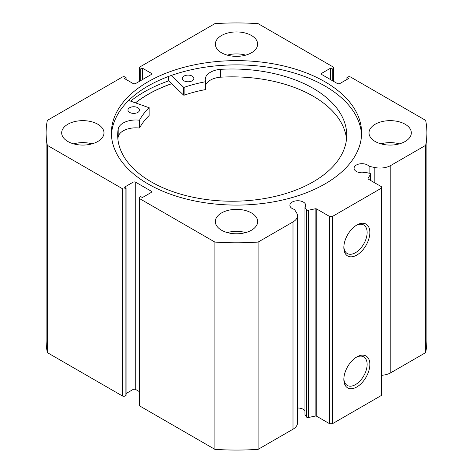 <?xml version="1.0" encoding="UTF-8"?>
<svg xmlns="http://www.w3.org/2000/svg" width="473" height="473" viewBox="0 0 473 473"><rect width="100%" height="100%" fill="white"/><g stroke="black" fill="none" stroke-linecap="round" stroke-linejoin="round"><path stroke-width="0.71" d="M370.489 180.384L370.489 174.407A1.537 0.887 0 0 0 370.584 174.105A1.537 0.887 0 0 0 370.134 173.479A1.537 0.887 0 0 0 369.573 173.272L365.286 172.373A7.887 4.553 0 0 1 356.376 171.463A7.887 4.553 0 0 1 354.07 168.246A7.887 4.553 0 0 1 358.936 164.036A7.887 4.553 0 0 1 367.527 165.024A7.887 4.553 0 0 1 369.1 166.319L369.1 173.171M297.452 408.022A7.887 4.553 180 0 1 303.359 409.352A7.887 4.553 180 0 1 304.931 410.647M150.964 192.612L150.964 191.039A1.922 1.112 180 0 1 151.526 191.825A1.922 1.112 180 0 1 150.964 192.612L142.397 197.554L140.765 196.614L139.813 197.164A1.922 1.112 0 0 0 139.251 197.951A1.922 1.112 0 0 0 139.813 198.737L214.878 242.075A190.394 109.925 0 0 0 258.122 242.075L293 221.938A15.201 8.78 0 0 0 297.452 215.729A15.201 8.78 0 0 0 296.536 212.726L294.448 209.415A7.887 4.553 180 0 1 292.208 208.51A7.887 4.553 180 0 1 289.896 205.294A7.887 4.553 180 0 1 294.768 201.084A7.887 4.553 180 0 1 303.359 202.072A7.887 4.553 180 0 1 305.67 205.294A7.887 4.553 180 0 1 304.931 207.215L304.931 414.49L306.492 416.967L306.492 209.693A1.537 0.887 0 0 0 308.461 210.219L315.13 208.818A1.537 0.887 180 0 1 316.744 209.025L329.651 216.48L332.371 216.48L381.327 188.213L381.327 186.646L368.42 179.19A1.537 0.887 180 0 1 367.97 178.563A1.537 0.887 180 0 1 368.065 178.262L368.065 178.865M356.849 356.914L356.849 356.914A18.4 10.619 -60 0 1 369.856 364.423A18.4 10.619 -60 0 1 356.849 386.955A18.4 10.619 -60 0 1 343.841 379.447A18.4 10.619 -60 0 1 356.849 356.914L356.849 356.914M343.859 378.631A16.472 9.513 120 0 0 347.253 385.418A16.472 9.513 120 0 0 355.489 384.602A16.472 9.513 120 0 0 366.25 370.081A16.472 9.513 120 0 0 363.725 356.884A16.472 9.513 120 0 0 356.151 357.34M356.849 225.012L356.849 225.012A18.4 10.619 -60 0 1 369.856 232.521A18.4 10.619 -60 0 1 356.849 255.053A18.4 10.619 -60 0 1 343.841 247.545A18.4 10.619 -60 0 1 356.849 225.012L356.849 225.012M343.859 246.723A16.472 9.513 120 0 0 347.253 253.516A16.472 9.513 120 0 0 355.489 252.7A16.472 9.513 120 0 0 366.25 238.179A16.472 9.513 120 0 0 363.725 224.982A16.472 9.513 120 0 0 356.151 225.438M361.549 134.982A125.103 72.227 0 0 0 324.963 86.027A125.103 72.227 0 0 0 190.329 69.974A125.103 72.227 0 0 0 111.451 134.982M148.037 183.932A125.103 72.227 0 0 0 284.374 199.594A125.103 72.227 0 0 0 361.603 132.86A125.103 72.227 0 0 0 324.963 81.788A125.103 72.227 0 0 0 188.626 66.131A125.103 72.227 0 0 0 111.397 132.86A125.103 72.227 0 0 0 148.037 183.932M97.793 124.228A21.155 12.215 0 0 0 74.734 121.579A21.155 12.215 0 0 0 61.679 132.86A21.155 12.215 0 0 0 67.876 141.498A21.155 12.215 0 0 0 90.928 144.147A21.155 12.215 0 0 0 103.989 132.86A21.155 12.215 0 0 0 97.793 124.228M92.058 143.851A21.155 12.215 0 0 0 73.611 143.851M251.459 35.505A21.155 12.215 0 0 0 228.406 32.862A21.155 12.215 0 0 0 215.345 44.143A21.155 12.215 0 0 0 221.541 52.781A21.155 12.215 0 0 0 244.594 55.43A21.155 12.215 0 0 0 257.655 44.143A21.155 12.215 0 0 0 251.459 35.505M245.724 55.134A21.155 12.215 0 0 0 227.276 55.134M251.459 212.945A21.155 12.215 0 0 0 228.406 210.296A21.155 12.215 0 0 0 215.345 221.583A21.155 12.215 0 0 0 221.541 230.215A21.155 12.215 0 0 0 244.594 232.864A21.155 12.215 0 0 0 257.655 221.583A21.155 12.215 0 0 0 251.459 212.945M245.724 232.574A21.155 12.215 0 0 0 227.276 232.574M405.125 124.228A21.155 12.215 0 0 0 382.072 121.579A21.155 12.215 0 0 0 369.011 132.86A21.155 12.215 0 0 0 375.207 141.498A21.155 12.215 0 0 0 398.266 144.147A21.155 12.215 0 0 0 411.321 132.86A21.155 12.215 0 0 0 405.125 124.228M399.389 143.851A21.155 12.215 0 0 0 380.942 143.851M370.489 174.407L368.065 178.262M390.781 165.479L390.781 372.759L425.665 352.622A190.394 109.925 180 0 0 426.894 340.14L426.894 132.86A190.394 109.925 0 0 1 425.665 145.347L390.781 165.479A15.201 8.78 180 0 1 374.835 167.525L369.1 166.319M426.894 132.86A190.394 109.925 0 0 0 425.665 120.379L350.594 77.04A1.922 1.112 0 0 0 347.874 77.04L346.922 77.59L348.554 78.53L339.986 83.479A1.922 1.112 180 0 1 337.267 83.479L322.036 74.687A1.922 1.112 180 0 1 321.474 73.9A1.922 1.112 180 0 1 322.036 73.114L322.036 74.687M333.187 81.12L333.187 68.561L332.235 69.111L330.603 68.165L322.036 73.114M333.187 68.561A1.922 1.112 0 0 0 333.749 67.775A1.922 1.112 0 0 0 333.187 66.989L258.122 23.65A190.394 109.925 0 0 0 214.878 23.65L139.813 66.989A1.922 1.112 0 0 0 139.251 67.775A1.922 1.112 0 0 0 139.813 68.561L139.813 81.12M150.964 73.114A1.922 1.112 180 0 1 151.526 73.9A1.922 1.112 180 0 1 150.964 74.687L150.964 73.114L142.397 68.165L140.765 69.111L139.813 68.561M46.106 132.86A190.394 109.925 0 0 0 47.335 145.347L122.406 188.686A1.922 1.112 0 0 0 125.126 188.686L125.126 395.96A1.922 1.112 180 0 1 122.406 395.96L47.335 352.622A190.394 109.925 180 0 1 46.106 340.14L46.106 132.86A190.394 109.925 0 0 1 47.335 120.379L122.406 77.04A1.922 1.112 0 0 1 125.126 77.04L126.078 77.59L124.446 78.53L133.014 83.479A1.922 1.112 180 0 0 135.733 83.479L150.964 74.687M133.014 182.247A1.922 1.112 180 0 1 135.733 182.247L135.733 389.521A1.922 1.112 0 0 0 133.014 389.521L133.014 182.247L124.446 187.19L126.078 188.136L125.126 188.686M150.964 191.039L135.733 182.247M304.931 207.215L306.492 209.693M332.371 216.48L332.371 423.755L381.327 395.487L381.327 188.213M332.371 423.755L329.651 423.755L329.651 216.48M316.744 209.025L316.744 416.305L329.651 423.755M316.744 416.305A1.537 0.887 0 0 0 315.13 416.098L315.13 208.818M308.461 210.219L308.461 417.499L315.13 416.098M308.461 417.499A1.537 0.887 180 0 1 306.492 416.967M139.813 198.737L139.813 406.011L214.878 449.35A190.394 109.925 180 0 0 258.122 449.35L293 429.212A15.201 8.78 0 0 0 297.452 423.004L297.452 215.729M139.813 406.011A1.922 1.112 180 0 1 139.251 405.225L139.251 197.951M135.733 389.521L139.251 391.555M126.078 393.524L133.014 389.521M125.126 395.96L126.078 395.41L126.078 188.136M390.781 372.759A15.201 8.78 180 0 1 381.327 375.296M47.335 352.622L47.335 145.347M425.665 145.347L425.665 352.622M214.878 242.075L214.878 449.35M258.122 449.35L258.122 242.075M346.922 79.476L346.922 77.59M330.603 79.63L330.603 68.165M332.235 80.576L332.235 69.111M140.765 80.576L140.765 69.111M142.397 79.63L142.397 68.165M126.078 79.476L126.078 77.59M168.636 76.425L168.636 80.883A130.779 75.503 0 0 0 130.619 101.11M171.581 83.686A125.103 72.227 0 0 0 135.509 102.795M128.697 100.453L149.096 107.732A101.541 58.628 0 0 0 139.612 120.024L139.168 120.177A17.702 10.223 0 0 0 118.197 128.922L118.185 136.774A114.519 66.119 0 0 0 117.883 139.038M129.667 112.432A5.771 3.329 180 0 1 127.958 110.067A5.771 3.329 180 0 1 131.512 106.993A5.771 3.329 180 0 1 137.791 107.702A5.771 3.329 180 0 1 139.5 110.067A5.771 3.329 180 0 1 135.946 113.142A5.771 3.329 180 0 1 129.667 112.432M184.003 80.818A5.771 3.329 180 0 1 182.294 78.453A5.771 3.329 180 0 1 185.848 75.378A5.771 3.329 180 0 1 192.127 76.088A5.771 3.329 180 0 1 193.835 78.453A5.771 3.329 180 0 1 190.282 81.527A5.771 3.329 180 0 1 184.003 80.818M149.096 115.359L149.096 115.583A101.541 58.628 0 0 0 139.612 127.876L139.168 128.029A17.702 10.223 0 0 0 118.197 136.774L118.185 128.922A114.519 66.119 0 0 0 117.682 135.112A114.519 66.119 0 0 0 151.543 182.046A114.519 66.119 0 0 0 276.232 196.147A114.519 66.119 0 0 0 346.721 135.112A114.519 66.119 0 0 0 312.866 88.179A114.519 66.119 0 0 0 220.595 69.336L220.601 69.342A17.702 10.223 0 0 0 205.258 79.47A17.702 10.223 0 0 0 205.613 81.516L205.353 81.776A101.541 58.628 0 0 0 184.133 87.345L183.607 87.269L171.22 75.485M346.52 139.038A114.519 66.119 0 0 0 312.866 96.031A114.519 66.119 0 0 0 220.601 77.188A17.702 10.223 0 0 0 205.619 85.252M205.613 81.604L205.353 89.622A101.541 58.628 0 0 0 184.133 95.197L183.607 95.12L168.636 80.883M220.601 69.342L220.601 77.194M135.591 102.824A125.008 72.174 180 0 1 171.634 83.733M122.406 395.96L122.406 188.686M293 221.938L293 429.212M374.835 167.525L374.835 182.891M183.607 87.269L183.607 95.12M184.133 87.345L184.133 95.197M205.353 81.776L205.353 89.622M139.612 120.024L139.612 127.876M149.096 107.732L149.096 115.583M139.168 120.177L139.168 128.029M333.749 67.775L333.749 81.445M139.251 81.445L139.251 67.775M370.584 174.105L370.584 180.438M205.619 81.563L205.619 89.415M149.149 107.619L149.149 115.471"/></g></svg>
